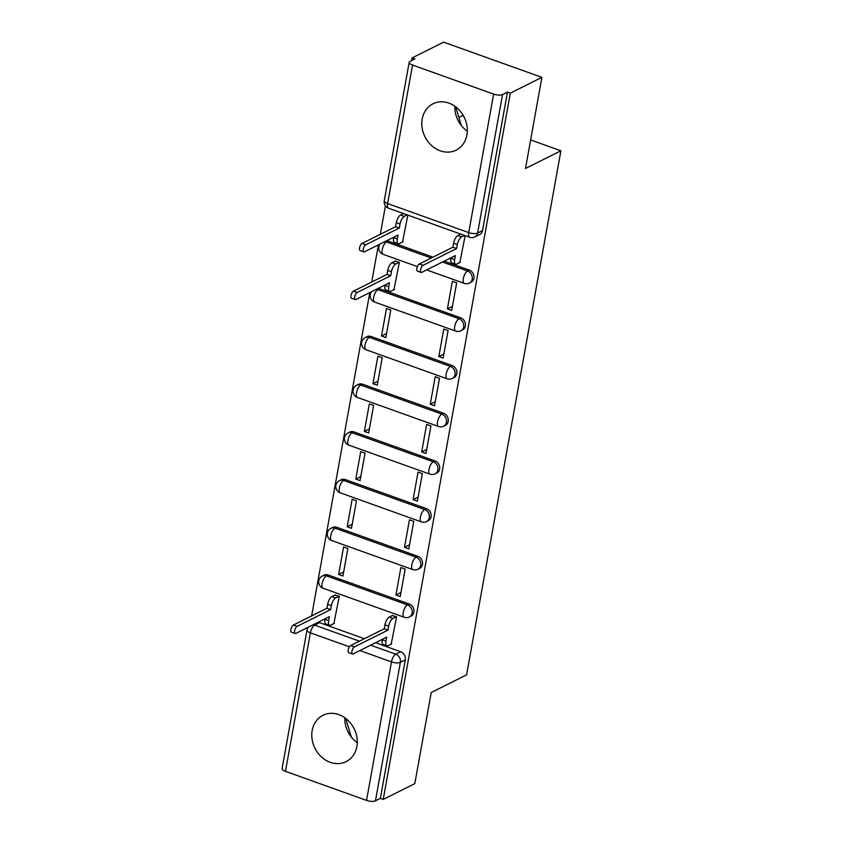 <?xml version="1.0" encoding="UTF-8"?>
<svg xmlns="http://www.w3.org/2000/svg" width="843" height="843" viewBox="0 0 843 843"><rect width="100%" height="100%" fill="white"/><g stroke="black" fill="none" stroke-linecap="round" stroke-linejoin="round"><path stroke-width="1.26" d="M471.195 282.194A6.639 5.616 -116.5 0 0 473.956 278.306A6.639 5.616 -116.5 0 0 469.319 270.139L467.58 271.014A6.639 5.616 63.5 0 1 472.206 279.181A6.639 5.616 63.5 0 1 469.446 283.069L471.195 282.194M462.607 329.898A6.639 5.616 -116.5 0 0 465.368 326.009A6.639 5.616 -116.5 0 0 460.742 317.843L458.992 318.707A6.639 5.616 63.5 0 1 463.629 326.873A6.639 5.616 63.5 0 1 460.868 330.772L462.607 329.898M454.029 377.59A6.639 5.616 -116.5 0 0 456.79 373.702A6.639 5.616 -116.5 0 0 452.154 365.535L450.415 366.41A6.639 5.616 63.5 0 1 455.041 374.577A6.639 5.616 63.5 0 1 452.28 378.465L454.029 377.59M445.441 425.293A6.639 5.616 -116.5 0 0 448.202 421.395A6.639 5.616 -116.5 0 0 443.576 413.228L441.827 414.103A6.639 5.616 63.5 0 1 446.463 422.269A6.639 5.616 63.5 0 1 443.703 426.158L445.441 425.293M436.864 472.986A6.639 5.616 -116.5 0 0 439.624 469.098A6.639 5.616 -116.5 0 0 434.999 460.931L433.249 461.806A6.639 5.616 63.5 0 1 437.875 469.972A6.639 5.616 63.5 0 1 435.114 473.861L436.864 472.986M428.276 520.679A6.639 5.616 -116.5 0 0 431.036 516.791A6.639 5.616 -116.5 0 0 426.41 508.624L424.661 509.499A6.639 5.616 63.5 0 1 429.298 517.665A6.639 5.616 63.5 0 1 426.537 521.554L428.276 520.679M419.698 568.382A6.639 5.616 -116.5 0 0 422.459 564.494A6.639 5.616 -116.5 0 0 417.833 556.327L416.084 557.191A6.639 5.616 63.5 0 1 420.71 565.368A6.639 5.616 63.5 0 1 417.949 569.257L419.698 568.382M411.121 616.075A6.639 5.616 -116.5 0 0 413.881 612.187A6.639 5.616 -116.5 0 0 409.245 604.02L407.506 604.895A6.639 5.616 63.5 0 1 412.132 613.061A6.639 5.616 63.5 0 1 409.371 616.95L411.121 616.075M312.184 730.47A25.901 21.897 -116.5 0 0 321.436 756.919A25.901 21.897 -116.5 0 0 346.115 761.64A25.901 21.897 -116.5 0 0 356.884 746.476A25.901 21.897 -116.5 0 0 347.632 720.017A25.901 21.897 -116.5 0 0 322.953 715.296A25.901 21.897 -116.5 0 0 312.184 730.47M344.798 717.741A25.901 21.897 -116.5 0 0 357.274 742.704M422.217 118.958A25.901 21.897 -116.5 0 0 431.458 145.417A25.901 21.897 -116.5 0 0 456.137 150.138A25.901 21.897 -116.5 0 0 466.906 134.975A25.901 21.897 -116.5 0 0 457.665 108.515A25.901 21.897 -116.5 0 0 432.986 103.794A25.901 21.897 -116.5 0 0 422.217 118.958M454.83 106.239A25.901 21.897 -116.5 0 0 467.307 131.202M541.901 77.356L525.505 168.463L560.901 150.781L466.601 674.843L431.216 692.524L414.819 783.642L383.238 799.417L510.321 93.13L541.901 77.356L443.629 42.15L412.048 57.935L411.563 60.633M385.43 205.871L380.309 234.322M378.412 244.87L371.721 282.015M369.824 292.563L311.647 615.896M458.887 117.451L462.617 115.586L463.471 115.881M412.048 57.935L414.914 58.957L409.993 61.413A6.639 2.35 10.2 0 0 409.182 62.287A6.639 2.35 10.2 0 0 412.543 65.048L493.629 94.1A6.639 2.35 10.2 0 0 502.533 94.564L477.612 233.068A6.639 5.616 63.5 0 1 474.851 236.957L479.772 234.502A6.639 5.616 63.5 0 0 482.533 230.613L477.612 233.068A6.639 2.35 10.2 0 1 468.708 232.605L493.629 94.1M510.321 93.13L507.454 92.108L502.533 94.564M317.959 622.345A6.639 5.616 63.5 0 1 319.581 622.671L364.366 638.72M375.556 642.724L400.667 651.723L395.746 654.179A6.639 5.616 63.5 0 1 400.372 662.345L375.451 800.85A6.639 2.35 -169.8 0 1 366.547 800.386L285.461 771.334A6.639 2.35 -169.8 0 1 282.099 768.574L307.021 630.069A6.639 2.35 -169.8 0 0 310.382 632.83L285.461 771.334M375.451 800.85L380.372 798.395L383.238 799.417M391.194 644.094L396.589 616.739L392.216 615.622M333.891 623.567L339.286 596.212L334.913 595.095M338.623 574.494L342.922 576.032L347.864 548.519L343.575 546.97L338.623 574.494L343.649 571.975M395.925 595.021L400.225 596.559L405.167 569.036L400.878 567.497L395.925 595.021L400.952 592.503M347.2 526.791L351.499 528.329L356.452 500.816L352.153 499.277L347.2 526.791L352.226 524.283M404.503 547.318L408.802 548.856L413.755 521.343L409.456 519.804L404.503 547.318L409.529 544.81M355.788 479.098L360.077 480.636L365.03 453.123L360.73 451.585L355.788 479.098L360.815 476.59M413.091 499.625L417.39 501.163L422.332 473.65L418.044 472.101L413.091 499.625L418.117 497.107M364.366 431.405L368.665 432.944L373.618 405.42L369.318 403.881L364.366 431.405L369.392 428.887M421.669 451.922L425.968 453.46L430.921 425.947L426.621 424.408L421.669 451.922L426.695 449.414M372.943 383.702L377.243 385.24L382.195 357.727L377.896 356.189L372.943 383.702L377.97 381.194M430.257 404.229L434.545 405.768L439.498 378.254L435.199 376.716L430.257 404.229L435.283 401.721M381.531 336.009L385.831 337.548L390.783 310.024L386.484 308.485L381.531 336.009L386.558 333.491M438.834 356.536L443.133 358.075L448.086 330.551L443.787 329.012L438.834 356.536L443.861 354.018M393.966 289.686L399.361 262.331L394.988 261.214M447.412 308.833L451.711 310.372L456.664 282.858L452.364 281.32L447.412 308.833L452.438 306.325M402.543 241.994L407.854 215.134M459.846 262.521L465.157 235.661M386.61 240.771A6.639 5.616 -116.5 0 1 388.233 241.098L433.028 257.136M444.208 261.151L469.319 270.139M378.033 288.464A6.639 5.616 -116.5 0 1 379.656 288.791L460.742 317.843M371.078 336.494L369.329 337.369A6.639 5.616 63.5 0 0 365.261 337.537L367 336.663A6.639 5.616 -116.5 0 1 371.078 336.494L452.154 365.535M362.49 384.187L360.741 385.061A6.639 5.616 63.5 0 0 356.673 385.23L358.423 384.366A6.639 5.616 -116.5 0 1 362.49 384.187L443.576 413.228M353.912 431.89L352.163 432.754A6.639 5.616 63.5 0 0 348.096 432.933L349.845 432.059A6.639 5.616 -116.5 0 1 353.912 431.89L434.999 460.931M345.324 479.583L343.586 480.457A6.639 5.616 63.5 0 0 339.508 480.626L341.257 479.751A6.639 5.616 -116.5 0 1 345.324 479.583L426.41 508.624M336.747 527.275L334.998 528.15A6.639 5.616 63.5 0 0 330.93 528.329L332.679 527.455A6.639 5.616 -116.5 0 1 336.747 527.275L417.833 556.327M328.159 574.979L326.42 575.853A6.639 5.616 63.5 0 0 322.353 576.022L324.091 575.147A6.639 5.616 -116.5 0 1 328.159 574.979L409.245 604.02M530.637 139.949L560.901 150.781M351.31 737.045L345.662 718.362M461.332 125.544L455.684 106.861M507.454 92.108L482.533 230.613M380.372 798.395L405.293 659.89A6.639 5.616 -116.5 0 0 400.667 651.723M396.463 616.697L392.943 618.456A6.639 2.655 109.7 0 0 388.665 626.149L387.959 630.132L384.229 628.794L384.945 624.821A6.639 2.655 -70.3 0 1 389.224 617.118L392.743 615.358M387.959 630.132L354.387 646.897A3.815 1.528 109.7 0 0 352.089 650.617A3.815 1.528 109.7 0 0 352.469 654.01A3.815 1.528 109.7 0 0 353.122 653.936L386.684 637.16L385.978 641.133A6.639 2.655 109.7 0 0 386.905 645.801L383.186 644.474A6.639 2.655 -70.3 0 1 382.248 639.805L382.332 639.342M352.469 654.01L348.739 652.682A3.815 1.528 -70.3 0 1 348.37 649.279A3.815 1.528 -70.3 0 1 350.667 645.569L384.229 628.794M386.905 645.801A6.639 2.655 109.7 0 0 388.043 645.664L391.71 643.831M339.16 596.17L335.64 597.929A6.639 2.655 109.7 0 0 331.362 605.632L330.646 609.605L297.084 626.37A3.815 1.528 109.7 0 0 294.787 630.09A3.815 1.528 109.7 0 0 295.166 633.483A3.815 1.528 109.7 0 0 295.819 633.409L329.381 616.633L328.665 620.606A6.639 2.655 109.7 0 0 329.602 625.274L325.883 623.946A6.639 2.655 -70.3 0 1 324.945 619.278L325.029 618.815M329.602 625.274A6.639 2.655 109.7 0 0 330.741 625.137L334.408 623.304M295.166 633.483L291.436 632.155A3.815 1.528 -70.3 0 1 291.067 628.762A3.815 1.528 -70.3 0 1 293.364 625.042L326.926 608.267L327.642 604.294A6.639 2.655 -70.3 0 1 331.91 596.591L335.64 597.929M335.44 594.831L331.91 596.591M326.926 608.267L330.646 609.605M399.234 262.289L395.715 264.049A6.639 2.655 109.7 0 0 391.437 271.752L390.72 275.724L357.158 292.489A3.815 1.528 109.7 0 0 354.861 296.209A3.815 1.528 109.7 0 0 355.24 299.602A3.815 1.528 109.7 0 0 355.894 299.528L389.455 282.753L388.749 286.725A6.639 2.655 109.7 0 0 389.677 291.393L385.957 290.066A6.639 2.655 -70.3 0 1 385.019 285.398L385.103 284.934M389.677 291.393A6.639 2.655 109.7 0 0 390.815 291.256L394.482 289.423M355.24 299.602L351.51 298.274A3.815 1.528 -70.3 0 1 351.141 294.881A3.815 1.528 -70.3 0 1 353.438 291.162L387 274.386L387.717 270.413A6.639 2.655 -70.3 0 1 391.984 262.71L395.715 264.049M395.515 260.951L391.984 262.71M387 274.386L390.72 275.724M464.493 235.429L461.595 236.872A6.639 2.655 109.7 0 0 457.327 244.575L456.611 248.548L452.881 247.22L453.597 243.237A6.639 2.655 -70.3 0 1 457.875 235.545L460.773 234.091M456.611 248.548L423.049 265.324A3.815 1.528 109.7 0 0 420.752 269.043A3.815 1.528 109.7 0 0 421.121 272.437A3.815 1.528 109.7 0 0 421.785 272.352L455.346 255.587L454.63 259.56A6.639 2.655 109.7 0 0 455.568 264.228L451.837 262.89A6.639 2.655 -70.3 0 1 450.91 258.221L450.984 257.758M421.121 272.437L417.401 271.098A3.815 1.528 -70.3 0 1 417.022 267.705A3.815 1.528 -70.3 0 1 419.319 263.985L452.881 247.22M455.568 264.228A6.639 2.655 109.7 0 0 456.706 264.091L460.373 262.257M407.19 214.902L404.292 216.345A6.639 2.655 109.7 0 0 400.025 224.048L399.308 228.021L365.746 244.797A3.815 1.528 109.7 0 0 363.449 248.516A3.815 1.528 109.7 0 0 363.818 251.909A3.815 1.528 109.7 0 0 364.482 251.825L398.044 235.06L397.327 239.033A6.639 2.655 109.7 0 0 398.265 243.701L394.535 242.362A6.639 2.655 -70.3 0 1 393.597 237.694L393.681 237.231M398.265 243.701A6.639 2.655 109.7 0 0 399.403 243.564L403.07 241.73M363.818 251.909L360.098 250.571A3.815 1.528 -70.3 0 1 359.719 247.178A3.815 1.528 -70.3 0 1 362.016 243.458L395.578 226.693L396.294 222.71A6.639 2.655 -70.3 0 1 400.573 215.018L404.292 216.345M403.47 213.564L400.573 215.018M395.578 226.693L399.308 228.021M412.543 65.048L387.622 203.563L468.708 232.605A6.639 2.655 109.7 0 0 469.646 237.273A6.639 6.639 0 0 0 474.851 236.957M319.581 622.671L314.66 625.137L359.445 641.175M370.635 645.18L395.746 654.179A6.639 2.655 -70.3 0 0 391.468 661.881L359.877 650.564M349.434 646.823L310.382 632.83A6.639 2.655 -70.3 0 1 314.66 625.137A6.639 5.616 63.5 0 0 313.038 624.8M366.547 800.386L391.468 661.881A6.639 2.35 10.2 0 0 400.372 662.345L405.293 659.89M388.233 241.098L386.494 241.973L431.279 258.011M442.47 262.015L467.58 271.014A6.639 2.655 109.7 0 0 463.302 278.717A6.639 2.655 -70.3 0 0 464.24 283.385A6.639 6.639 0 0 0 469.446 283.069M379.656 288.791L377.906 289.665L458.992 318.707A6.639 2.655 109.7 0 0 454.725 326.41A6.639 2.655 -70.3 0 0 455.652 331.078A6.639 6.639 0 0 0 460.868 330.772M365.261 337.537A6.639 6.639 0 0 0 365.988 349.729A6.639 2.655 109.7 0 1 365.051 345.061A6.639 2.655 109.7 0 1 369.329 337.369L450.415 366.41A6.639 2.655 109.7 0 0 446.137 374.113A6.639 2.655 -70.3 0 0 447.075 378.77A6.639 6.639 0 0 0 452.28 378.465M356.673 385.23A6.639 6.639 0 0 0 357.4 397.432A6.639 2.655 109.7 0 1 356.473 392.764A6.639 2.655 109.7 0 1 360.741 385.061L441.827 414.103A6.639 2.655 109.7 0 0 437.559 421.806A6.639 2.655 -70.3 0 0 438.486 426.474A6.639 6.639 0 0 0 443.703 426.158M348.096 432.933A6.639 6.639 0 0 0 348.823 445.125A6.639 2.655 109.7 0 1 347.885 440.457A6.639 2.655 109.7 0 1 352.163 432.754L433.249 461.806A6.639 2.655 109.7 0 0 428.971 469.498A6.639 2.655 -70.3 0 0 429.909 474.166A6.639 6.639 0 0 0 435.114 473.861M339.508 480.626A6.639 6.639 0 0 0 340.245 492.828A6.639 2.655 109.7 0 1 339.308 488.16A6.639 2.655 109.7 0 1 343.586 480.457L424.661 509.499A6.639 2.655 109.7 0 0 420.394 517.202A6.639 2.655 -70.3 0 0 421.321 521.87A6.639 6.639 0 0 0 426.537 521.554M330.93 528.329A6.639 6.639 0 0 0 331.657 540.521A6.639 2.655 109.7 0 1 330.73 535.853A6.639 2.655 109.7 0 1 334.998 528.15L416.084 557.191A6.639 2.655 109.7 0 0 411.805 564.894A6.639 2.655 -70.3 0 0 412.743 569.562A6.639 6.639 0 0 0 417.949 569.257M322.353 576.022A6.639 6.639 0 0 0 323.08 588.214A6.639 2.655 109.7 0 1 322.142 583.546A6.639 2.655 109.7 0 1 326.42 575.853L407.506 604.895A6.639 2.655 109.7 0 0 403.228 612.598A6.639 2.655 -70.3 0 0 404.166 617.266A6.639 6.639 0 0 0 409.371 616.95M376.284 289.339A6.639 5.616 63.5 0 1 377.906 289.665A6.639 2.655 109.7 0 0 373.639 297.368A6.639 2.655 109.7 0 0 374.566 302.036A6.639 6.639 0 0 1 371.573 291.689M384.861 241.635A6.639 5.616 63.5 0 1 386.494 241.973A6.639 2.655 109.7 0 0 382.216 249.665A6.639 2.655 109.7 0 0 383.154 254.333A6.639 6.639 0 0 1 380.161 243.996M388.56 208.221A6.639 2.655 109.7 0 1 387.622 203.563A6.639 2.35 -169.8 0 1 384.26 200.792A6.639 6.639 0 0 0 388.56 208.221L469.646 237.273M388.665 626.149L384.945 624.821M392.943 618.456L389.224 617.118M385.978 641.133L382.248 639.805M354.387 646.897L350.667 645.569M324.945 619.278L328.665 620.606M327.642 604.294L331.362 605.632M293.364 625.042L297.084 626.37M385.019 285.398L388.749 286.725M387.717 270.413L391.437 271.752M353.438 291.162L357.158 292.489M457.327 244.575L453.597 243.237M461.595 236.872L457.875 235.545M454.63 259.56L450.91 258.221M423.049 265.324L419.319 263.985M393.597 237.694L397.327 239.033M396.294 222.71L400.025 224.048M362.016 243.458L365.746 244.797M404.166 617.266L323.08 588.214M412.743 569.562L331.657 540.521M421.321 521.87L340.245 492.828M429.909 474.166L348.823 445.125M438.486 426.474L357.4 397.432M447.075 378.77L365.988 349.729M455.652 331.078L374.566 302.036M464.24 283.385L426.653 269.918M417.401 266.599L383.154 254.333M409.182 62.287L384.26 200.792M308.327 627.16A6.639 6.639 0 0 0 307.021 630.069"/></g></svg>
